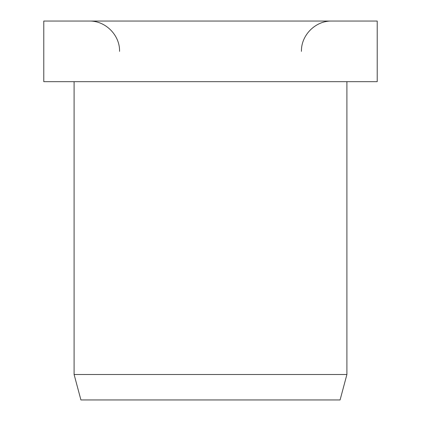 <?xml version="1.0" encoding="UTF-8"?>
<svg xmlns="http://www.w3.org/2000/svg" width="421" height="421" viewBox="0 0 421 421"><rect width="100%" height="100%" fill="white"/><g stroke="black" fill="none" stroke-linecap="round" stroke-linejoin="round"><path stroke-width="0.63" d="M377.216 81.674L377.216 21.05L43.784 21.05L43.784 81.674L377.216 81.674M74.096 81.674L74.096 374.495L80.916 399.95L340.084 399.95L346.904 374.495L346.904 81.674M74.096 374.495L346.904 374.495M301.436 51.362C301.02 35.169 315.55 20.634 331.748 21.05M119.564 51.362C119.98 35.169 105.45 20.634 89.252 21.05"/></g></svg>
